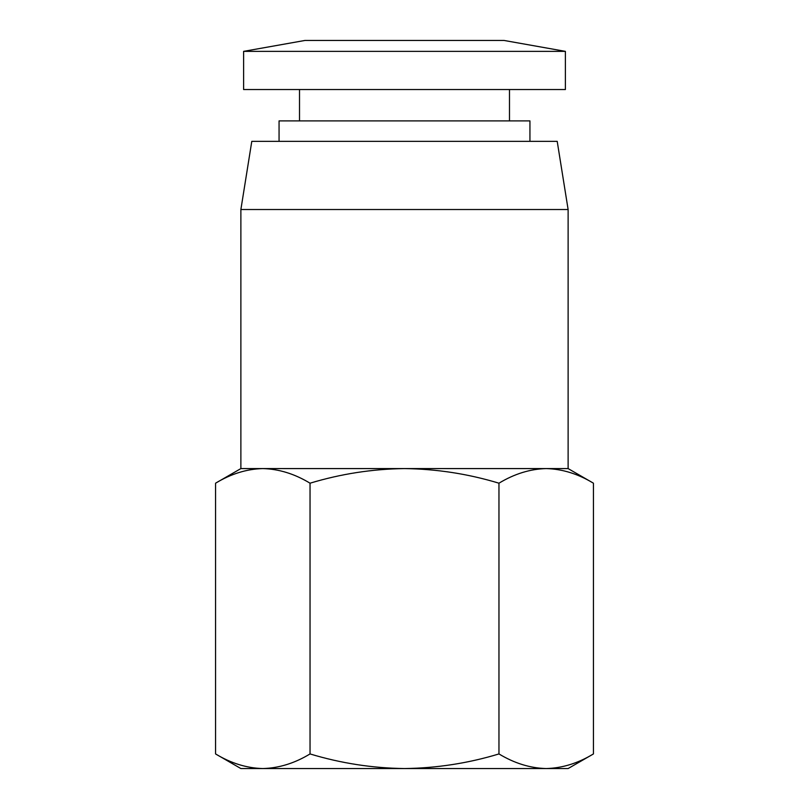 <?xml version="1.0" encoding="UTF-8"?>
<svg xmlns="http://www.w3.org/2000/svg" width="809" height="809" viewBox="0 0 809 809"><rect width="100%" height="100%" fill="white"/><g stroke="black" fill="none" stroke-linecap="round" stroke-linejoin="round"><path stroke-width="1.21" d="M546.196 468.583L568.12 468.583L568.12 209.521L240.88 209.521L240.88 468.583L546.196 468.583C562.285 468.998 578.03 473.872 593.432 483.195L593.432 753.937C578.03 763.261 562.285 768.135 546.196 768.55C562.285 768.135 578.03 763.261 593.432 753.937L568.12 768.55L546.196 768.55C530.107 768.135 514.362 763.261 498.961 753.937L498.961 483.195C514.362 473.872 530.107 468.998 546.196 468.583M568.12 209.521L557.209 141.353L251.791 141.353L240.88 209.521M310.039 483.195L310.039 753.937C294.638 763.261 278.893 768.135 262.804 768.55C246.715 768.135 230.97 763.261 215.568 753.937C230.97 763.261 246.715 768.135 262.804 768.55L240.88 768.55L215.568 753.937L215.568 483.195C230.97 473.872 246.715 468.998 262.804 468.583C278.893 468.998 294.638 473.872 310.039 483.195C340.832 473.872 372.322 468.998 404.5 468.583C436.678 468.998 468.168 473.872 498.961 483.195M529.935 141.353L529.935 120.895L279.065 120.895L279.065 141.353M509.488 120.895L509.488 89.536M299.512 120.895L299.512 89.536M565.39 89.536L243.61 89.536L243.61 51.361L565.39 51.361L565.39 89.536M565.39 51.361L504.037 40.45L304.963 40.45L243.61 51.361M262.804 468.583C246.715 468.998 230.97 473.872 215.568 483.195L240.88 468.583M310.039 753.937C340.832 763.261 372.322 768.135 404.5 768.55C436.678 768.135 468.168 763.261 498.961 753.937M262.804 768.55L546.196 768.55M568.12 468.583L593.432 483.195"/></g></svg>
